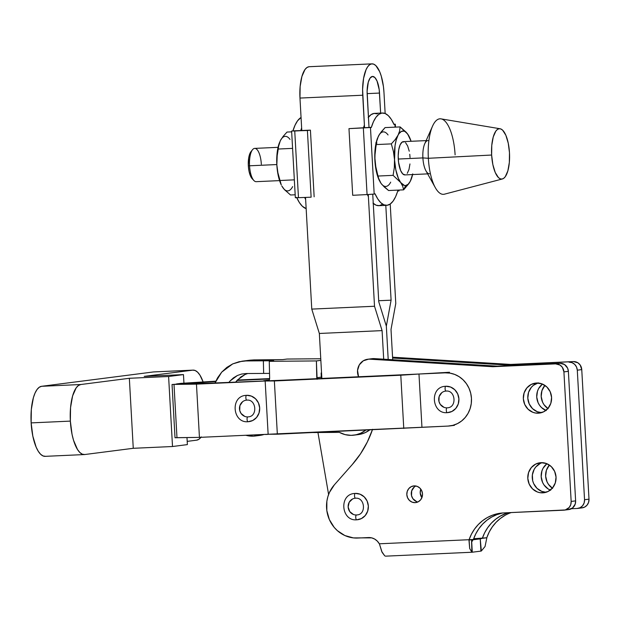 <?xml version="1.0" encoding="UTF-8"?>
<svg xmlns="http://www.w3.org/2000/svg" width="620" height="620" viewBox="0 0 620 620"><rect width="100%" height="100%" fill="white"/><g stroke="black" fill="none" stroke-linecap="round" stroke-linejoin="round"><path stroke-width="0.93" d="M538.315 413.199L540.462 412.92L535.54 413.036L532.843 412.292L528.085 409.231L524.745 404.472L523.35 398.745L524.101 392.925L526.892 387.887L531.286 384.408L536.625 383.013A15.12 14.128 82.7 0 1 551.544 396.885A15.12 14.128 82.7 0 1 539.392 413.106A15.12 14.128 82.7 0 1 538.315 413.199A15.12 14.128 82.7 0 1 523.389 399.327A15.12 14.128 82.7 0 1 535.54 383.106A15.12 14.128 82.7 0 1 536.625 383.013L542.089 383.92L546.856 386.981L550.188 391.739L551.583 397.466L550.831 403.287L548.049 408.324L543.647 411.804L538.315 413.199M542.764 492.854L544.918 492.582L539.997 492.691L537.3 491.954L532.534 488.886L529.201 484.135L527.806 478.407L528.558 472.579L531.34 467.542L535.742 464.062L541.074 462.667A15.12 14.128 82.7 0 1 556 476.54A15.12 14.128 82.7 0 1 543.849 492.761A15.12 14.128 82.7 0 1 542.764 492.854A15.12 14.128 82.7 0 1 527.845 478.981A15.12 14.128 82.7 0 1 539.997 462.76A15.12 14.128 82.7 0 1 541.074 462.667L546.546 463.574L551.312 466.635L554.644 471.394L556.039 477.121L555.288 482.949L552.497 487.979L548.103 491.459L542.764 492.854M415.137 502.65L412.099 502.146L409.456 500.449L407.604 497.806L406.821 494.621L407.239 491.389L408.789 488.591L411.231 486.654L414.199 485.879A8.401 7.851 82.7 0 1 422.483 493.59A8.401 7.851 82.7 0 1 415.733 502.595A8.401 7.851 82.7 0 1 415.137 502.65A8.401 7.851 82.7 0 1 406.844 494.946A8.401 7.851 82.7 0 1 413.594 485.933A8.401 7.851 82.7 0 1 414.199 485.879L417.237 486.382L419.88 488.087L421.732 490.73L422.514 493.907L422.096 497.147L420.546 499.945L418.105 501.875L415.137 502.65M354.919 514.894L356.461 514.988A8.401 7.851 82.7 0 1 348.169 507.276A8.401 7.851 82.7 0 1 354.919 498.271A8.401 7.851 -97.3 0 0 348.169 507.276A8.401 7.851 -97.3 0 0 356.461 514.988L356.454 514.988A2.418 0.86 87.4 0 0 355.74 517.475A2.418 0.86 87.4 0 0 356.702 519.808A2.418 0.86 -92.6 0 1 355.74 517.475A2.418 0.86 -92.6 0 1 356.454 514.988A8.401 7.851 -97.3 0 0 357.058 514.933A8.401 7.851 82.7 0 1 356.454 514.988L356.461 514.988A8.401 7.851 82.7 0 1 348.176 507.385A8.401 7.851 82.7 0 1 354.718 498.294M353.834 493.543L355.245 493.396A2.418 0.86 87.4 0 0 354.531 495.884A2.418 0.86 87.4 0 0 355.493 498.217A2.418 0.86 -92.6 0 1 354.531 495.884A2.418 0.86 -92.6 0 1 355.245 493.396L360.034 494.186L364.204 496.868L367.118 501.03L368.342 506.036L367.683 511.136L365.242 515.546L361.398 518.583L356.725 519.808M372.589 429.288L367.311 442.029L360.483 453.871L352.222 464.605L334.389 484.801L329.46 492.404L327.856 496.721L326.864 501.262L326.825 510.578L329.344 519.552L334.196 527.388L337.373 530.658L344.883 535.548L353.369 537.896L371.713 537.873L374.705 539.082L377.309 541.113L379.316 543.794L469.077 539.71L471.417 534.215L474.486 529.154L478.206 524.636L482.515 520.746L487.312 517.568L492.505 515.181L497.976 513.616L503.618 512.918L565.308 509.95L569.199 507.478L570.741 504.68L571.159 501.44L563.921 371.892L562.332 367.296L560.046 365.079L555.605 363.87L492.854 366.722L369.76 359.181L374.216 358.608A12.602 11.772 -97.3 0 0 373.038 358.6L368.582 359.174A12.602 11.772 82.7 0 1 369.76 359.181A12.602 11.772 -97.3 0 0 368.582 359.174L363.297 360.794L359.329 364.831L357.546 370.38L358.562 376.766A12.602 11.772 82.7 0 1 367.683 359.251A12.602 11.772 82.7 0 1 368.582 359.174L373.038 358.6A12.602 11.772 -97.3 0 0 372.139 358.678L367.683 359.251M577.77 508.416A8.401 7.851 82.7 0 1 577.166 508.47L580.134 507.695L582.575 505.757L584.125 502.96L584.544 499.728A8.401 7.851 82.7 0 1 577.77 508.416L582.226 507.842A8.401 7.851 -97.3 0 0 589 499.154L584.544 499.728L577.298 370.179A8.401 7.851 82.7 0 0 568.99 362.15L572.02 362.654L574.67 364.351L576.523 366.994L577.298 370.179L581.754 369.605L577.298 370.179L584.544 499.728L589 499.154L581.754 369.605A8.401 7.851 -97.3 0 0 573.446 361.576L506.238 365.002L392.607 358.042L506.238 365.002L573.446 361.576L510.694 364.428L392.561 357.197L510.694 364.428L573.446 361.576L577.879 362.793L580.173 365.01L581.754 369.605L589 499.154L588.582 502.386L587.032 505.184L584.59 507.121L581.622 507.896M505.153 515.282L500.356 518.46L496.046 522.342L492.327 526.868L489.257 531.929L486.917 537.424A42.005 39.238 -97.3 0 1 511.229 512.57L510.345 512.887M552.327 488.188A15.12 14.128 -97.3 0 1 549.359 465.054L546.39 470.293L545.639 476.114L547.042 481.841L548.491 484.39L552.621 488.382M547.871 408.526A15.12 14.128 -97.3 0 1 544.903 385.392L541.942 390.631L541.19 396.459L542.585 402.186L544.034 404.736L548.165 408.719M372.387 429.885A105.013 98.107 82.7 0 1 352.222 464.605L334.389 484.801A31.504 29.434 82.7 0 0 329.344 519.552A31.504 29.434 82.7 0 0 357.748 538.044L368.528 537.556A12.602 11.772 82.7 0 1 379.316 543.794L469.077 539.71L469.689 548.475L471.851 552.211A13.02 4.635 -92.6 0 0 472.153 552.226A13.02 4.635 -92.6 0 0 472.285 552.211L471.735 542.407L472.285 552.211L480.911 551.11L480.221 538.865L472.851 539.811L482.337 538.338A42.005 39.238 82.7 0 1 508.113 512.717L500.58 515.918L495.76 519.134L491.435 523.079L487.707 527.659L484.654 532.782L482.337 538.338L486.801 537.765L473.68 538.734L482.337 538.338L480.236 538.865L481.337 550.994L480.236 538.865L473.525 539.168L480.221 538.865L480.911 551.11L472.285 552.211A13.02 4.635 -92.6 0 1 471.851 552.211L471.588 539.974L473.308 539.524C471.874 541.423 471.324 542.694 471.657 543.337L471.851 552.211L469.689 548.475L468.96 540.051L473.417 539.485L469.077 539.71A42.005 39.238 82.7 0 1 500.611 513.182A42.005 39.238 82.7 0 1 503.618 512.918L563.789 510.183A8.401 7.851 82.7 0 0 564.386 510.128L568.842 509.562A8.401 7.851 -97.3 0 0 575.624 500.867L568.377 371.326L563.921 371.892L571.159 501.44L575.624 500.867L568.377 371.326L567.602 368.14L564.502 364.506L560.062 363.297L492.854 366.722L560.062 363.297L497.318 366.149L374.216 358.608L369.76 359.181L492.854 366.722L497.318 366.149L374.216 358.608A12.602 11.772 -97.3 0 0 373.038 358.6L371.202 358.841M486.917 537.424L485.049 546.507L481.337 550.994A13.02 4.635 -92.6 0 1 480.911 551.11A13.02 4.635 -92.6 0 0 481.337 550.994L485.049 546.507L486.917 537.424M384.687 555.784A13.02 4.635 87.4 0 0 386.004 556.14A13.02 4.635 87.4 0 1 385.873 556.148A13.02 4.635 87.4 0 1 384.687 555.784L381.75 551.544L379.494 544.12L382.137 552.404L384.687 555.784M502.851 512.965A42.005 39.238 -97.3 0 0 473.417 539.485L475.734 533.929L478.787 528.806L482.515 524.218L486.839 520.281L491.66 517.064L496.884 514.639L502.394 513.05M577.166 508.47L571.423 508.726L577.166 508.47M550.304 490.087A15.12 14.128 82.7 0 1 541.291 477.842A15.12 14.128 82.7 0 1 546.918 463.729L543.097 468.193L541.934 470.867L541.183 476.687L542.577 482.414L544.034 484.964L548.158 488.955L550.676 490.234M420.81 489.149L420.205 492.908L421.902 497.666A8.401 7.851 82.7 0 1 420.81 489.149M545.848 410.425A15.12 14.128 82.7 0 1 536.835 398.187A15.12 14.128 82.7 0 1 542.469 384.067L538.64 388.538L537.478 391.204L536.726 397.032L538.129 402.76L539.578 405.31L541.462 407.518L546.228 410.579M568.245 509.609L572.524 507.997L575.205 504.107L575.624 500.867L571.159 501.44A8.401 7.851 82.7 0 1 564.386 510.128M537.796 383.013A15.12 14.128 -97.3 0 0 527.914 399.334A15.12 14.128 -97.3 0 0 541.601 412.625L537.3 411.726L532.541 408.657L529.209 403.899L527.806 398.18L528.558 392.351L531.348 387.314L533.378 385.338L538.346 382.858M542.252 462.667A15.12 14.128 -97.3 0 0 532.371 478.989A15.12 14.128 -97.3 0 0 546.05 492.288L541.756 491.381L536.99 488.32L533.657 483.561L532.696 480.764L532.371 474.874L534.169 469.34L535.804 466.969L540.198 463.489M416.555 501.58L412.866 498.65L411.525 495.682L411.703 490.815L414.377 486.917M357.98 519.684A13.229 12.361 -97.3 0 0 368.288 505.362A13.229 12.361 -97.3 0 0 355.245 493.396M415.873 485.995A8.401 7.851 -97.3 0 0 411.339 494.69A8.401 7.851 -97.3 0 0 417.919 501.968M563.921 371.892L568.377 371.326A8.401 7.851 -97.3 0 0 560.062 363.297L555.605 363.87A8.401 7.851 82.7 0 1 563.921 371.892M352.555 498.992L349.207 502.239L348.146 506.959L349.726 511.554L353.423 514.484M353.927 435.163A26.885 25.118 82.7 0 0 365.668 430.195L360.708 433.225L356.027 434.798L351.129 435.349A26.885 25.118 82.7 0 1 339.365 432.365L313.635 432.558L339.365 432.365L345.092 434.62L351.129 435.349A26.885 25.118 82.7 0 0 353.927 435.163L358.383 434.589A26.885 25.118 -97.3 0 0 369.621 430.017L365.165 432.651L360.483 434.225L355.593 434.783M316.905 378.657A4.2 3.921 82.7 0 1 316.781 377.719L321.245 377.154A4.2 3.921 -97.3 0 0 321.47 378.456M269.654 378.123A4.2 3.921 82.7 0 1 269.041 380.471L269.654 378.123L269.258 361.328L269.654 378.123M321.579 378.75L321.144 372.953L321.548 372.899L321.144 372.953L321.245 377.154L316.781 377.719L316.386 360.933L320.85 360.367L316.386 360.933L269.258 361.328L273.714 360.762L269.258 361.328L316.386 360.933L317.122 379.324M255.339 435.992A26.885 25.118 82.7 0 1 245.846 435.271L253.448 436.154L260.857 434.589A26.885 25.118 82.7 0 1 255.339 435.992L259.803 435.418A26.885 25.118 -97.3 0 0 264.135 434.442L259.664 435.434M264.546 380.672L269.127 380.184A26.885 25.118 -97.3 0 0 266.337 380.37L263.702 380.711M268.879 434.256A26.885 25.118 82.7 0 1 268.716 434.271A26.885 25.118 82.7 0 1 264.399 434.426L268.863 434.256M287.091 359.042L320.757 358.763L287.091 359.042L282.635 359.615L287.091 359.042M246.156 373.535L269.545 373.387L246.156 373.535L241.676 374.038L246.156 373.535M237.39 375.495L241.676 374.038L237.39 375.495L233.469 377.844L230.051 380.998L237.39 375.495M228.981 382.284L230.051 380.998L228.981 382.284M237.351 380.06L235.755 381.982L240.932 376.89L245.047 374.511L237.351 380.06L269.638 378.595L237.351 380.06M247.674 373.527L245.047 374.511M242.025 361.197L232.717 363.894L226.827 367.412L221.704 372.139L217.542 377.882L215.078 382.92L221.704 372.139L232.717 363.894L239.142 361.708L245.853 360.941L273.714 360.762L245.853 360.941L253.937 359.91L249.922 360.189L242.025 361.197L253.937 359.91L282.635 359.615L249.751 360.204M263.361 360.848L263.655 373.434L263.361 360.848M252.263 178.8L250.41 175.871L249.031 171.298L248.333 165.788L249.55 165.796L248.333 165.788A14.555 5.177 87.4 0 0 252.123 178.661L253.89 180.529A16.655 5.921 -92.6 0 1 249.55 165.796L276.822 164.556L249.55 165.796A16.655 5.921 87.4 0 0 256.2 181.675L279.574 180.614M429.544 173.794A16.655 5.921 -92.6 0 1 422.894 157.914L398.265 159.038A16.655 5.921 87.4 0 0 404.914 174.917L427.645 173.879M500.092 128.758A25.203 8.967 -92.6 0 1 509.477 152.752L508.253 143.212L505.866 135.3L502.665 130.216L500.914 128.999L499.146 128.743L497.434 129.448L495.845 131.091L493.257 136.919L491.776 145.328L491.637 155.039A25.203 8.967 -92.6 0 1 500.092 128.758L441.037 118.87A37.805 13.446 87.4 0 0 428.35 158.286L422.894 157.914A16.655 5.921 87.4 0 0 425.963 170.857L435.325 187.674A37.805 13.446 -92.6 0 1 428.35 158.286A37.805 13.446 87.4 0 0 444.463 194.176L502.378 178.971A25.203 8.967 -92.6 0 1 491.637 155.039L428.35 158.286L491.637 155.039L492.854 164.579L495.24 172.492L498.441 177.576L500.193 178.792L501.96 179.048L503.673 178.343L505.269 176.7L507.857 170.872L509.33 162.463L509.477 152.752A25.203 8.967 -92.6 0 1 502.378 178.971M412.602 174.569A27.303 9.711 -92.6 0 1 411.486 178.498A27.303 9.711 -92.6 0 1 410.308 181.257L409.029 183.427L410.308 181.257A27.303 9.711 -92.6 0 1 405.682 185.527L403.636 189.852L409.029 183.427L403.636 189.852L388.585 190.534L384.315 187.023L381.037 183.388L378.394 177.863L375.271 164.401L374.821 156.403L376.418 142.53L377.44 138.338L379.673 134.021L385.067 127.596L400.117 126.914L406.17 132.223L408.851 135.912L407.666 134.059A27.303 9.711 -92.6 0 1 409.618 137.477A27.303 9.711 -92.6 0 1 411.091 141.29L407.666 134.059L400.117 126.914L385.067 127.596L381.23 131.874L378.394 136.191L376.79 140.453L376.286 144.569L391.336 143.887L395.173 139.616L398.009 135.3L399.613 131.037L400.117 126.914L399.613 131.037L398.009 135.3A27.303 9.711 -92.6 0 1 407.666 134.059L405.186 131.634L403.907 131.099L401.388 131.425L399.055 133.579L395.173 139.616L391.336 143.887L393.437 151.59L394.498 159.518L394.328 167.501L393.096 175.351L378.045 176.041L375.945 168.338L374.883 160.41A27.303 9.711 87.4 0 0 379.084 179.971L379.324 180.49M388.058 134.951A27.303 9.711 87.4 0 0 378.394 136.191L379.44 134.47M377.278 138.787A27.303 9.711 87.4 0 0 377.224 138.95A27.303 9.711 87.4 0 0 374.883 160.41L375.053 152.427L376.286 144.569L391.336 143.887L393.437 151.59L394.498 159.518A27.303 9.711 -92.6 0 1 398.009 135.3L396.25 139.888L395.025 145.723L394.328 167.501L393.096 175.351L378.045 176.041L378.983 179.699L381.037 183.388A27.303 9.711 87.4 0 0 390.701 182.148M377.224 138.95L377.44 138.338M382.261 184.822L388.585 190.534L403.636 189.852L402.698 186.186L400.644 182.497L393.096 175.351L400.644 182.497A27.303 9.711 -92.6 0 1 394.498 159.518L395.816 169.849L398.404 178.421L402.698 186.186L403.636 189.852L405.682 185.527A27.303 9.711 -92.6 0 1 400.644 182.497L404.403 185.458L405.682 185.527L408.131 184.28L410.308 181.257L412.75 173.887M411.269 179.11L411.424 178.661M409.618 137.477L408.851 135.912M409.96 163.944L408.983 169.5L407.27 173.344M405.085 174.902L402.76 173.925L400.644 170.57L398.559 162.262L398.195 155.775L398.738 149.668L400.109 144.879L402.093 142.119L404.395 141.825M405.55 142.631L407.666 145.987L409.246 151.218M409.758 154.295L410.053 157.519M432.528 126.178L424.731 143.77A16.655 5.921 87.4 0 0 422.894 157.914L428.35 158.286A37.805 13.446 -92.6 0 1 432.528 126.178A37.805 13.446 -92.6 0 1 446.168 122.473A37.805 13.446 -92.6 0 1 455.103 154.853M426.134 140.608L403.403 141.639A16.655 5.921 87.4 0 0 398.265 159.038L422.894 157.914A16.655 5.921 -92.6 0 1 428.032 140.523M397.784 191.037L398.637 190.929L398.582 190.077L399.04 190.851L397.769 190.851A46.206 16.438 -92.6 0 1 386.647 205.328A46.206 16.438 -92.6 0 1 375.03 193.766L377.789 198.966L380.804 202.709L383.951 204.84L387.128 205.29L390.205 204.034L393.072 201.136L395.622 196.68L397.784 191.037M393.878 124.155L395.312 124.186L394.909 124.271L395.064 127.147L394.909 124.271L394.064 124.574L391.305 119.366L388.291 115.63L385.144 113.499L381.966 113.049L378.89 114.305L376.022 117.203L373.472 121.659L371.326 127.487L370.458 127.41L374.185 194.068L375.038 193.959L374.185 194.068L370.458 127.41L371.31 127.301L348.975 128.635L363.343 127.914L367.071 194.572L352.703 195.3L348.975 128.635L352.703 195.3L368.172 194.517L374.185 194.068L367.071 194.572L363.343 127.914L370.458 127.41L348.975 128.635L371.326 127.487A46.206 16.438 -92.6 0 1 382.447 113.01A46.206 16.438 -92.6 0 1 394.064 124.574L395.312 124.186L393.871 124.155M381.037 183.388L379.874 181.544M379.099 180.001L376.208 170.74L374.767 156.845L375.953 143.561L378.394 136.191M290.013 139.407A27.303 9.711 87.4 0 0 280.349 140.647L283.185 136.33L287.021 132.06L291.663 131.843L287.021 132.06L283.185 136.33L280.349 140.647L278.589 145.235L277.373 151.078L276.838 164.866L277.008 156.883L278.372 146.987L280.349 140.647L278.744 144.91L278.24 149.033L292.586 148.374L278.24 149.033L277.008 156.883L276.838 164.866A27.303 9.711 87.4 0 0 281.038 184.427L277.899 172.794L276.838 164.866L278.155 175.204L281.054 184.458M279.233 143.243A27.303 9.711 87.4 0 0 279.171 143.406A27.303 9.711 87.4 0 0 276.838 164.866L277.899 172.794L281.279 184.954M279.171 143.406L279.395 142.802M281.829 186L284.487 189.681L290.54 194.99L295.182 194.781L290.54 194.99L284.487 189.681L281.805 186L282.991 187.845A27.303 9.711 87.4 0 0 292.648 186.605M281.395 138.927L280.349 140.647M282.991 187.845L284.216 189.278M294.345 179.847L280 180.498L294.345 179.847M292.888 131.053L295.035 125.225L297.585 120.776L301.056 117.482A46.206 16.438 87.4 0 0 292.942 130.859M300.785 130.525A46.206 16.438 -92.6 0 1 301.638 127.922L300.785 130.525M305.644 199.485A46.206 16.438 -92.6 0 1 304.645 197.447L305.644 199.485M295.748 197.633L296.786 197.749A46.206 16.438 87.4 0 0 306.156 208.63L302.366 206.274L299.359 202.538L296.592 197.331M292.028 130.975L307.404 130.525L311.132 197.191L298.468 197.695L294.74 131.029L310.419 130.138L292.88 130.867L310.419 130.138L314.146 196.804L310.419 130.138L307.404 130.525L311.132 197.191L298.468 197.695L294.74 131.029L292.028 130.975M296.786 197.749L298.468 197.695L295.345 197.718L291.617 131.06M278.054 147.335L254.681 148.397A16.655 5.921 87.4 0 0 249.55 165.796A16.655 5.921 -92.6 0 1 252.487 149.753L250.899 151.768A14.555 5.177 87.4 0 0 248.333 165.788L248.744 157.604L250.914 151.753M252.487 149.753A16.655 5.921 -92.6 0 1 261.338 164.285M382.447 113.01L374.604 113.367A46.206 16.438 87.4 0 0 368.443 117.219M364.389 125.062A46.206 16.438 87.4 0 0 363.537 127.65L364.389 125.062M367.381 194.556A46.206 16.438 87.4 0 0 368.388 196.633L367.381 194.556M373.256 203.337A46.206 16.438 87.4 0 0 378.804 205.685L386.647 205.328M377.293 113.855L374.124 113.406L371.047 114.661L368.179 117.56M372.961 203.065L376.108 205.197L379.285 205.646L382.362 204.391M375.774 142.902L376.945 143.073M371.675 63.876A30.031 10.679 -92.6 0 1 371.985 63.852A30.031 10.679 -92.6 0 1 383.974 92.489L383.447 86.668L381.254 76.066L379.68 71.695L375.867 65.635L373.775 64.185L371.675 63.876L369.629 64.72L367.73 66.681L366.048 69.688L363.584 78.337L362.599 89.342L364.529 127.604L362.723 95.216A30.031 10.679 -92.6 0 1 371.675 63.876L308.923 66.727L371.675 63.876M371.985 63.852L309.233 66.704A30.031 10.679 87.4 0 0 308.923 66.727A30.031 10.679 87.4 0 0 299.971 98.069L300.142 86.498L301.901 76.477L304.986 69.533L306.885 67.572L308.923 66.727M367.179 94.643A17.43 6.2 -92.6 0 1 372.372 76.454A17.43 6.2 -92.6 0 1 372.558 76.438A17.43 6.2 -92.6 0 1 379.517 93.062L367.133 93.628L379.517 93.062L380.634 113.096L379.208 89.683L377.022 80.995L374.813 77.477L372.372 76.454L370.086 78.081L368.296 82.111L367.11 91.233L369.009 127.402L367.179 94.643M328.6 494.489L317.952 432.528L328.6 494.489M372.744 194.207L378.758 301.754L386.338 326.12L391.096 300.173L378.704 300.731L391.096 300.173L385.795 205.367L391.096 300.173L386.338 326.12L378.758 301.754L372.744 194.207M321.858 378.433L319.346 333.467L311.767 309.101L305.528 197.408L311.767 309.101L374.519 306.249L382.091 330.615L383.695 359.189L382.091 330.615L319.346 333.467L382.091 330.615L374.519 306.249L311.767 309.101L319.346 333.467L321.858 378.433M301.785 130.487L299.971 98.069L362.723 95.216L299.971 98.069L301.785 130.487M388.197 359.468L386.338 326.12L388.197 359.468M392.708 359.74L391.011 329.468L395.777 303.521L390.213 204.026L395.777 303.521L391.011 329.468L392.708 359.74M385.152 113.507L383.974 92.489L385.152 113.507M368.272 194.51L374.519 306.249L368.272 194.51M45.508 456.312L43.051 455.948L40.61 454.259L38.285 451.298L36.161 447.183L32.837 436.17L31.14 422.894A35.077 12.478 87.4 0 0 45.144 456.343L84.367 454.561A35.077 12.478 -92.6 0 1 70.362 421.112L31.14 422.894L31.341 409.378L33.395 397.676L35.03 393.08L36.998 389.569L39.215 387.283L41.594 386.299L153.52 371.938L41.594 386.299A35.077 12.478 87.4 0 0 31.14 422.894L70.362 421.112L70.556 407.596L72.61 395.893L76.214 387.787L78.43 385.501L80.817 384.516L129.347 378.285L133.261 448.299L84.731 454.53A35.077 12.478 -92.6 0 1 84.367 454.561M247.791 416.896A2.418 0.86 87.4 0 0 247.07 419.384A2.418 0.86 87.4 0 0 248.039 421.724A2.418 0.86 -92.6 0 1 247.07 419.384A2.418 0.86 -92.6 0 1 247.791 416.896A8.401 7.851 82.7 0 1 239.522 409.355A8.401 7.851 82.7 0 1 245.946 400.225M246.256 400.179L246.83 400.132A2.418 0.86 -92.6 0 1 245.861 397.792A2.418 0.86 -92.6 0 1 246.59 395.304A2.418 0.86 87.4 0 0 245.861 397.792A2.418 0.86 87.4 0 0 246.83 400.132C256.277 398.978 257.904 416.353 248.395 416.849M447.02 407.844A2.418 0.86 87.4 0 0 446.299 410.324A2.418 0.86 87.4 0 0 447.268 412.664A2.418 0.86 -92.6 0 1 446.299 410.324A2.418 0.86 -92.6 0 1 447.02 407.844A8.401 7.851 82.7 0 1 438.751 400.295A8.401 7.851 82.7 0 1 445.175 391.166M445.486 391.127L446.059 391.073A2.418 0.86 -92.6 0 1 445.09 388.732A2.418 0.86 -92.6 0 1 445.819 386.252A2.418 0.86 87.4 0 0 445.09 388.732A2.418 0.86 87.4 0 0 446.059 391.073C455.506 389.926 457.134 407.301 447.625 407.789M448.717 412.509A13.229 12.361 -97.3 0 0 458.846 398.125A13.229 12.361 -97.3 0 0 445.819 386.252L444.517 386.384M443.982 407.34L440.293 404.411L438.952 401.442L439.131 396.575L441.812 392.677M244.753 416.4L241.064 413.47L239.723 410.502L239.901 405.635L242.583 401.737M249.488 421.569A13.229 12.361 -97.3 0 0 259.617 407.185A13.229 12.361 -97.3 0 0 246.59 395.304L245.287 395.444M445.067 372.837A26.676 24.916 82.7 0 1 471.386 397.304A26.676 24.916 82.7 0 1 449.95 425.917A26.676 24.916 82.7 0 1 448.043 426.079L277.341 434.209L274.365 380.967L265.159 381.013L268.135 434.256L277.341 434.209L274.365 380.967L400.791 375.216L403.767 428.459L400.791 375.216L418.973 374.023L421.949 427.265L448.043 426.079L452.871 425.343L457.459 423.615L461.629 420.964L465.217 417.477L468.085 413.308L470.131 408.596L471.27 403.543L471.456 398.327L470.689 393.15L468.991 388.221L466.434 383.726L463.109 379.828L459.149 376.689L454.708 374.426L449.95 373.124L445.067 372.837L449.523 372.263L418.973 374.023L445.067 372.837M196.463 384.137L174.003 384.416L176.979 437.666L199.438 437.379L196.463 384.137L418.973 374.023L421.949 427.265L199.438 437.379L268.135 434.256L265.159 381.013L196.463 384.137L174.003 384.416L176.979 437.666L175.018 437.751L172.042 384.509L174.003 384.416L172.042 384.509L175.018 437.751L199.438 437.379L196.463 384.137M400.907 374.844L283.247 380.192L400.907 374.844M283.247 380.192L205.352 383.362L182.892 383.648L172.042 384.509L215.659 381.556L182.892 383.648L205.352 383.362L283.247 380.192M237.003 380.447L269.591 378.967L237.003 380.447M215.83 381.176L180.963 383.362L215.83 381.176M180.963 383.362L176.499 383.935L180.963 383.362M200.934 437.309A35.077 12.478 -92.6 0 1 196.649 440.169L187.201 441.378L196.649 440.169L199.036 439.185L201.252 436.899M144.204 376.379L192.735 370.156L195.192 370.52L197.633 372.209L199.958 375.17L203.135 381.982A35.077 12.478 -92.6 0 0 193.099 370.125A35.077 12.478 -92.6 0 0 192.735 370.156L153.52 371.938L192.735 370.156L144.204 376.379L183.466 374.596L183.946 383.207L183.466 374.596L144.204 376.379M187.38 444.61L186.984 437.534L187.38 444.61L172.515 446.516L133.261 448.299L129.347 378.285L168.601 376.503L172.515 446.516L168.601 376.503L183.466 374.596L168.601 376.503L129.347 378.285L80.817 384.516L41.594 386.299L80.817 384.516A35.077 12.478 -92.6 0 0 70.362 421.112L72.052 434.387L73.54 440.293L77.508 449.515L79.833 452.476L82.274 454.166L84.731 454.53L133.261 448.299L172.515 446.516L187.38 444.61M193.099 370.125L153.884 371.907A35.077 12.478 87.4 0 0 153.52 371.938M248.062 421.716L252.735 420.5L256.579 417.454L259.021 413.052L259.679 407.952L258.455 402.938L255.541 398.776L251.371 396.095L246.59 395.304M447.291 412.664L451.964 411.44L455.808 408.394L458.25 403.992L458.909 398.893L457.684 393.886L454.77 389.724L450.6 387.043L445.819 386.252M354.989 498.255L355.493 498.217C364.893 497.07 366.591 514.344 357.128 514.925M354.183 493.489C338.737 494.822 341.302 521.327 356.702 519.808L357.554 519.738M472.153 552.226L385.873 556.148M395.312 124.186L395.483 127.123M399.001 190.061L399.04 190.844M245.644 395.389C230.105 396.575 232.562 423.243 248.039 421.724L249.008 421.639M444.873 386.33C429.335 387.523 431.791 414.183 447.268 412.664L448.237 412.579M449.95 425.917L454.406 425.343"/></g></svg>
